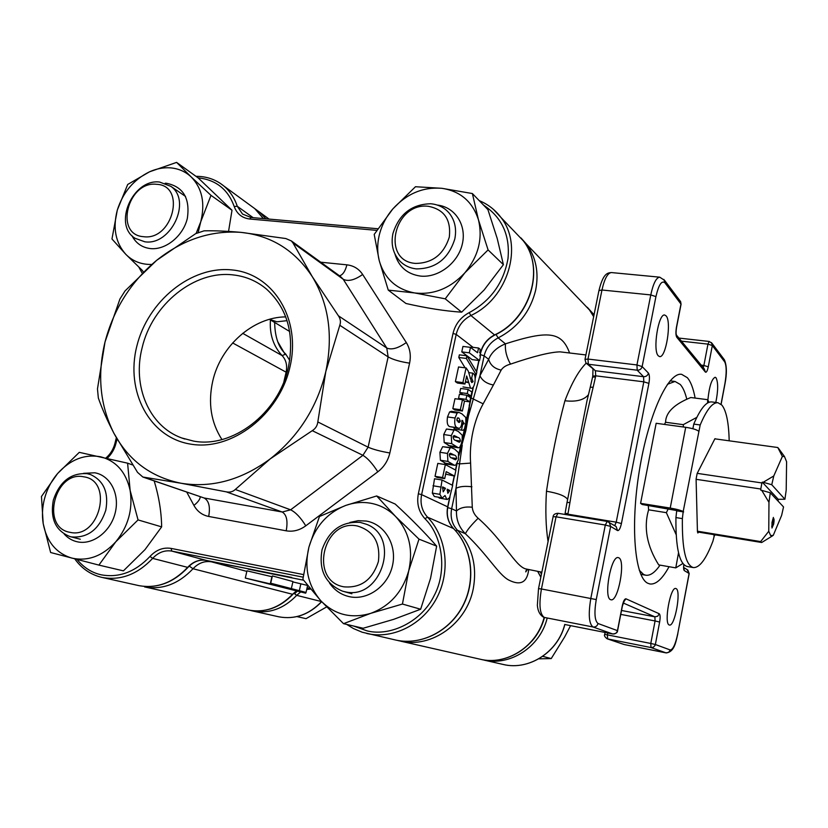 <?xml version="1.0" encoding="UTF-8"?>
<svg xmlns="http://www.w3.org/2000/svg" width="828" height="828" viewBox="0 0 828 828"><rect width="100%" height="100%" fill="white"/><g stroke="black" fill="none" stroke-linecap="round" stroke-linejoin="round"><path stroke-width="1.24" d="M695.116 398.071C693.357 388.498 690.769 381.708 687.343 377.692L681.63 374.328C668.165 371.855 648.345 414.828 639.351 470.614C630.201 526.36 634.786 577.468 647.796 583.254L649.918 583.978C655.973 584.723 662.359 578.969 669.055 566.704M707.878 399.986C709.254 386.459 711.676 378.882 715.164 377.257L716.075 377.837C718.269 382.464 718.186 390.671 715.806 402.46M676.114 588.625C681.444 590.55 674.82 626.899 669.459 625.036L669.221 624.964C663.714 623.639 670.411 586.462 675.772 588.501L676.114 588.625M618.816 557.813C625.854 560.515 618.143 602.08 610.992 599.782L610.619 599.669C603.333 597.764 611.126 555.122 618.278 557.627L618.816 557.813M666.136 315.913C671.798 321.74 665.909 358.317 659.585 356.578L658.322 355.843C652.474 350.73 658.384 313.15 664.739 315.033L666.136 315.913M528.688 569.757C527.084 582.56 520.408 585.976 508.651 580.004C498.28 574.394 488.013 555.226 465.398 533.739C459.167 527.477 456.197 519.891 456.476 510.979C460.109 507.699 465.377 506.446 472.27 507.233C472.622 511.414 474.579 515.088 478.149 518.245C504.035 541.088 514.964 565.835 525.563 568.877L541.854 572.179M567.532 499.243C564.996 495.848 557.979 493.188 546.48 491.242C551.376 458.557 557.523 428.397 564.924 400.762C571.62 383.147 578.7 370.623 586.162 363.192M585.903 354.943L560.028 351.848C550.258 352.097 533.75 356.185 510.503 364.123C506.084 365.303 502.979 367.29 501.168 370.085C494.492 368.698 490.321 365.107 488.655 359.321L484.152 355.864C486.119 347.77 490.797 341.778 498.187 337.896L505.432 343.837C547.753 330.403 561.653 331.179 569.571 352.987M458.919 455.39L465.853 430.705L468.441 416.132L479.94 375.715C482.144 380.569 486.636 383.664 493.405 384.999L483.159 403.836C473.864 420.541 469.114 442.804 470.604 463.09L472.27 507.233M468.244 411.35L465.222 430.312L460.161 449.211L468.244 411.35M468.441 416.132L469.538 405.089M246.837 571.403L211.471 561.829L247.531 568.639M291.342 588.656L292.946 581.546L272.381 575.915L271.915 576.712L246.972 570.834L245.295 578.068L305.667 593.169L306.039 592.444L270.715 583.212L270.28 583.875L271.915 576.712M306.039 592.444L307.612 585.448L292.874 581.908M483.159 403.836L471.07 397.926M447.7 507.626L451.653 508.713L455.98 488.354L462.241 445.247M470.604 463.09L459.499 463.897L457.211 463.338M510.503 364.123C506.643 357.303 504.956 350.544 505.432 343.837C497.017 347.294 491.418 352.449 488.655 359.321L479.94 375.715L484.152 355.864L480.312 354.55M272.381 575.915L270.715 583.212M300.812 584.082L299.239 591.057M270.28 583.875L245.295 578.068M588.429 394.728C583.988 400.048 576.164 402.056 564.924 400.762M565.089 513.401L567.977 513.619L569.954 502.451C576.236 463.369 583.968 424.95 593.169 387.183L590.26 387.266L587.011 400.69L567.025 502.492M544.131 617.409C536.958 646.43 506.436 665.96 479.774 659.14L400.566 641.151C431.45 648.572 466.744 623.515 473.254 588.791C477.342 565.69 472.074 546.19 457.47 530.272L465.398 533.739C467.116 530.106 471.36 524.942 478.149 518.245M455.566 530.727L457.47 530.272C452.036 524.321 450.09 517.138 451.653 508.713L456.476 510.979L455.98 488.354C459.664 486.429 464.984 485.901 471.919 486.792M593.169 387.183L595.508 376.895L592.558 377.195L590.281 387.152M771.644 526.298L772.286 526.401L771.986 522.654M772.255 522.696L773.404 520.108L773.445 523.834L772.286 526.401M768.964 502.348L770.288 492.784L783.536 506.933L781.632 515.368L773.248 535.395L770.63 535.54L768.767 531.255L768.964 502.348L761.739 490.352L760.797 490.207L760.797 489.017L696.089 479.308M697.435 531.203L760.642 541.584L761.698 542.506L772.472 535.882M697.217 473.357L761.905 482.952L760.797 489.017M762.267 482.144L763.219 482.279L773.776 475.965L782.367 456.445L784.478 456.528L786.6 461.755L786.196 490.155L784.923 499.253L778.227 499.294L762.267 482.144L761.905 482.952M782.367 456.445L777.792 447.524L714.854 438.83M784.478 456.528L778.299 448.062M784.923 499.253L771.758 484.732L773.776 475.965M763.219 482.279L771.758 484.732M760.642 541.584L768.767 531.255M778.103 501.116L778.227 499.294M770.288 492.784L761.739 490.352M773.383 517.417L772.027 522.406L771.975 528.016L773.694 523.989C774.242 520.357 774.159 518.473 773.445 518.318M697.476 531.938L761.698 542.506M686.805 399.303C685.16 392.462 682.986 387.514 680.264 384.461L675.027 381.46L667.42 384.296M639.288 570.244L643.594 574.477L645.716 575.212C650.218 575.864 654.989 572.5 660.04 565.12M678.525 552.793L675.772 567.884L682.862 563.495M709.027 402.294L707.723 399.686L707.547 403.019M668.331 508.661L666.364 512.667L648.603 509.81L648.272 505.463M664.491 424.412L665.567 422.259L683.255 424.66L683.462 427M675.772 567.884L658.705 564.893C646.834 545.9 643.47 527.55 648.603 509.81M666.364 512.667L676.145 534.619M696.814 417.374L683.255 424.66M665.567 422.259C665.764 412.489 674.168 404.24 690.79 397.523L707.723 399.686M287.057 320.664L276.935 321.792L269.452 319.329L289.655 331.49M717.98 402.739L711.759 401.932C706.284 401.435 700.291 408.825 693.771 424.102L700.188 424.961C706.657 409.653 712.587 402.242 717.98 402.739L721.923 405.14C726.363 410.885 728.775 422.777 729.178 440.806M714.564 534.743L712.918 541.191C706.098 559.138 699.567 567.936 693.326 567.573C685.656 565.286 682.003 548.964 682.375 518.618L675.927 517.572L676.735 510.555L642.217 504.5L640.582 503.352L670.225 508.061C676.766 509.199 681.082 510.369 683.183 511.58L700.188 424.961M682.375 518.618L683.183 511.58M715.982 438.985L714.926 438.695L697.145 473.492L696.089 479.091L697.435 531.4L697.828 532.984L698.708 532.135M692.881 428.749L693.771 424.102M698.501 431.088C696.472 429.577 692.208 428.314 685.708 427.3L670.225 508.061M677.2 510.907L683.638 511.932M675.927 517.572C675.627 547.888 679.374 564.189 687.157 566.497L693.326 567.573M714.45 535.343L713.902 535.933M640.582 503.352L656.159 423.284L685.708 427.3M428.252 206.286C444.263 209.391 451.27 219.71 449.283 237.212C443.684 254.455 432.454 263.19 415.604 263.418C380.683 261.224 394.024 202.115 428.252 206.286M454.8 239.023C448.486 258.822 435.673 268.779 416.36 268.893C409.953 268.189 404.55 265.684 400.141 261.358C393.134 253.896 390.733 244.602 392.948 233.465C399.106 214.11 411.713 204.206 430.767 203.76C438.333 204.454 444.501 207.6 449.273 213.21C454.924 220.403 456.766 229.014 454.8 239.023M156.585 184.313C186.507 185.296 172.876 240.876 143.554 236.694C114.005 234.945 127.709 180.69 156.585 184.313M159.649 182.056L170.91 186.383C192.075 200.883 170.878 245.968 144.807 241.786L135.109 238.309C112.577 224.781 132.873 178.444 159.649 182.056M83.794 476.824C113.881 480.664 99.443 539.577 69.987 532.311C40.293 527.643 54.793 470.221 83.794 476.824M105.798 510.214C99.37 529.289 87.913 538.19 71.436 536.917L70.132 536.616C55.642 530.924 50.032 518.814 53.292 500.267C59.575 481.596 70.856 472.736 87.157 473.668L90.5 474.547C103.779 480.654 108.882 492.546 105.798 510.214M357.479 526.018C373.625 530.893 380.59 542.744 378.386 561.57C372.507 579.755 361.049 588.18 344.013 586.845C308.74 581.152 322.93 518.276 357.479 526.018M360.294 522.416L366.649 524.341C401.249 537.196 380.963 600.921 344.955 591.751L342.45 591.13C325.332 583.843 318.532 570.037 322.051 549.72C328.964 530.272 341.716 521.174 360.294 522.416M353.515 625.999L367.218 630.926C391.199 636.804 421.959 620.907 434.017 595.881C447.286 571.527 442.876 536.12 424.899 518.649C418.72 511.787 416.536 503.507 418.347 493.788L453.019 333.436C455.317 324.11 460.71 317.176 469.197 312.632C490.704 300.895 503.631 282.907 507.988 258.647C510.172 235.318 502.016 217.453 483.511 205.065M77.076 559.48C83.918 567.78 92.094 572.914 101.596 574.891C119.325 577.944 135.461 571.796 150.003 556.437C156.202 549.844 163.23 547.163 171.085 548.405L303.503 574.591M193.535 441.086C232.399 448.6 278.705 413.213 288.361 367.384C294.737 334.398 287.451 308.295 266.481 289.075C256.835 281.044 245.761 276.324 233.258 274.927C194.466 270.021 152.062 304.466 142.137 347.739C132.18 385.972 149.04 426.213 181.611 437.929L193.535 441.086M285.743 316.886C253.14 317.031 220.652 345.887 212.755 381.035C207.89 402.936 210.954 422.446 221.945 439.554M190.523 444.108C149.392 437.546 125.287 391.447 136.806 346.27C147.746 300.988 191.413 265.477 232.202 269.949C273.126 273.716 301.351 318.821 289.997 366.814C279.264 414.89 231.467 451.384 190.523 444.108M376.792 230.37L249.735 219.016C242.066 218.043 236.891 213.862 234.2 206.493C227.979 189.322 215.953 179.779 198.12 177.865L176.592 162.391L149.547 171.8C156.502 168.684 163.437 167.37 170.351 167.846C178.486 168.519 185.462 171.582 191.278 177.037L176.592 162.391M142.354 270.425L143.337 271.936M117.017 439.026L115.961 443.332C114.502 449.138 111.594 454.127 107.247 458.298M320.736 262.207L346.891 264.836C353.639 265.622 358.897 268.841 362.654 274.472L406.31 342.564C410.057 348.629 411.154 355.491 409.591 363.161C400.224 361.753 393.083 359.673 388.146 356.92L386.769 348.029L343.227 279.264L292.967 242.935L312.353 276.78L338.424 315.81C340.494 318.852 340.95 322.009 339.801 325.28L325.797 371.617L317.817 421.938L368.108 447.182C373.2 449.428 380.445 451.363 389.853 452.968C388.021 460.73 384.006 467.023 377.806 471.815L305.77 525.821C299.591 530.303 293.071 531.969 286.219 530.82L208.677 516.455C202.218 515.13 197.292 511.445 193.918 505.401L186.766 492.132M143.151 477.135L204.112 497.99L282.203 512.014L226.386 491.873L181.156 483.262L142.851 477.031L137.52 472.353L113.922 433.282C107.329 420.624 102.134 408.856 98.335 397.978L97.476 388.912L105.011 342.005L119.915 299.032L125.028 290.938L156.627 260.354L195.708 233.631L204.102 230.826C214.959 230.608 227.327 231.126 241.186 232.389L285.846 238.547L291.394 240.958L340.267 276.355M286.219 530.82C287.989 520.947 286.654 514.685 282.203 512.014L290.628 509.82L362.912 455.307L312.259 430.674L270.249 458.857L235.297 489.472L290.628 509.82C295.699 512.325 300.75 517.655 305.77 525.821M443.715 434.534L451.26 435.652L453.992 430.115L454.965 429.949L446.458 429.018L443.715 434.534L444.191 442.535L450.867 446.634L458.319 447.762L451.715 443.663L444.191 442.535M435.031 476.328L437.174 477.425L444.708 478.636L442.587 477.549L435.031 476.328L437.805 463.401L445.361 464.591L455.907 470.252L454.655 476.11L445.681 474.113M432.319 493.095L439.875 494.347L442.059 480.002L434.503 478.781L432.319 493.095L434.327 496.479L442.349 497.887L434.327 496.479M439.285 498.073L447.244 499.481L439.285 498.073L438.385 497.224M439.906 452.274L447.451 453.433L450.194 447.834L451.353 447.658L442.659 446.696L439.906 452.274L440.392 460.244L447.027 464.135L454.489 465.305L447.917 461.413L440.392 460.244M458.598 428.242L457.253 427.714C454.965 426.855 454.23 423.615 455.038 418.016L457.128 413.037L458.847 412.375L451.332 411.309L449.594 411.971L447.503 416.939C446.696 422.528 447.441 425.758 449.749 426.627L458.598 428.242C459.871 428.604 460.906 427.289 461.693 424.298L461.993 420.303L464.27 423.657L461.869 423.305M454.086 428.863L462.355 430.27L454.086 428.863M454.303 427.621L454.044 428.832M460.337 409.705L462.469 399.727L454.965 398.703L452.823 408.649L454.882 409.974L462.376 411.019L460.337 409.705L452.823 408.649M466.888 395.256L470.635 397.782L469.766 401.859L466.019 399.355L466.888 395.256L459.426 394.242L458.546 398.33L460.182 399.417M468.13 389.45L471.867 392.017L470.997 396.094L467.261 393.548L468.13 389.45L460.668 388.446L459.788 392.534L463.049 394.728M458.546 366.939L455.39 381.625L457.439 383.043L464.953 384.037L462.914 382.619L455.39 381.625M463.007 386.935L471.339 388.301L463.007 386.935M466.899 355.792L476.814 372.124L476.224 374.856L466.33 358.441L466.899 355.792L459.364 354.86L458.795 357.499L465.098 367.829M469.3 352.821L470.47 347.346L462.955 346.435L461.776 351.89L472.146 359.621L479.557 360.553L469.3 352.821L461.776 351.89M470.47 347.346L477.539 352.749L478.543 348.019L471.101 347.118L470.977 347.729M312.353 276.78C328.809 304.124 333.291 335.744 325.797 371.617C317.052 407.428 298.535 436.511 270.249 458.857C241.445 480.033 211.74 488.168 181.156 483.262C151.089 477.207 128.682 460.544 113.922 433.282C100.043 405.585 97.073 375.156 105.011 342.005C113.684 309.03 130.896 281.82 156.627 260.354C182.843 239.53 211.026 230.205 241.186 232.389C271.325 235.607 295.037 250.408 312.353 276.78M292.967 242.935L291.394 240.958M226.386 491.873C229.956 492.536 232.937 491.728 235.297 489.472M312.259 430.674C315.509 428.645 317.362 425.737 317.817 421.938M251.122 569.353L206.193 560.401L171.81 551.096L303.151 577.168M291.694 577.447L251.039 569.343M453.992 430.115L446.458 429.018M454.965 429.949L458.36 431.502L462.231 435.207L462.179 442.111L459.592 447.524L458.319 447.762M451.715 443.663L451.26 435.652M454.655 476.11L446.199 471.649L444.708 478.636M442.587 477.549L445.361 464.591M442.059 480.002L452.678 485.405L449.594 497.69L447.244 499.481M446.768 499.315L445.04 495.517L442.349 497.887M441.852 497.731L439.875 494.347M459.302 453.123L458.857 454.344M469.321 406.113L466.33 420.096M450.194 447.834L442.659 446.696M451.353 447.658L454.603 449.097L458.505 452.688L458.464 459.581L455.855 465.046L454.489 465.305M447.917 461.413L447.451 453.433M462.8 420.779L462.003 420.665M457.253 427.714L449.749 426.627M455.038 418.016L447.503 416.939M457.128 413.037L449.594 411.971M458.847 412.375L461.993 413.896L465.791 417.488L465.843 424.93C465.015 428.594 463.846 430.374 462.355 430.27M461.496 429.929L462.666 424.443L461.693 424.298M462.666 424.443L464.27 423.657M462.469 399.727L464.498 401.073L462.376 411.019M469.766 401.859L464.487 401.135M466.019 399.355L458.546 398.33M470.997 396.094L467.416 395.608M467.261 393.548L459.788 392.534M462.914 382.619L466.071 367.901M470.935 381.387L473.078 381.667L471.753 382.588L468.255 371.099L466.154 367.963L458.629 367.001M468.089 382.101L465.439 381.76M473.078 381.667L471.763 378.292L470.035 378.065M471.67 378.23L472.757 373.138L468.824 372.631M472.757 373.138L473.026 373.324C475.044 374.546 475.624 377.796 474.765 383.064C473.947 386.645 472.809 388.384 471.339 388.301M470.449 387.928L466.671 375.974L464.953 384.037M468.089 382.577L465.388 381.977M476.224 374.856L474.206 374.598M466.33 358.441L458.795 357.499M478.543 348.019L480.012 349.147L480.344 356.847L479.557 360.553M457.335 441.376L455.555 440.341C454.23 440.206 453.402 439.006 453.092 436.739L454.168 435.528L457.967 437.484C459.292 437.629 460.109 438.819 460.409 441.065L459.354 442.276L457.335 441.376M442.421 487.992L445.381 488.479L443.218 491.832L442.597 487.133M442.649 486.905L445.423 488.282M447.058 490.29L449.676 490.725L447.813 493.312L447.224 489.379M447.265 489.203L449.728 490.445M453.578 458.981L451.788 457.987C450.442 457.894 449.614 456.714 449.293 454.458L450.442 453.237L454.21 455.079C455.545 455.183 456.373 456.352 456.683 458.577L455.555 459.809L453.578 458.981M460.347 421.173L459.229 422.508L458.215 422.063L456.839 419.196L458.019 417.819L458.981 418.243L460.347 421.173L456.859 420.665M454.034 429.804L454.22 428.935M460.409 441.065L455.576 440.341M456.683 458.577L451.395 457.77M394.915 253.937C398.682 266.761 407.179 274.14 420.417 276.076C438.281 278.063 457.987 263.138 462.303 244.115C466.868 225.112 455.017 206.969 437.277 205.054M392.855 208.894L374.204 234.407L379.203 260.509C377.237 252.581 377.206 244.374 379.079 235.908C381.397 225.93 385.993 216.926 392.855 208.894C406.786 193.659 423.129 186.797 441.873 188.308C460.399 191.164 472.591 201.67 478.449 219.813C482.941 238.64 478.398 256.318 464.829 272.847C450.235 288.423 433.489 295.12 414.58 292.936C396.177 289.355 384.389 278.539 379.203 260.509L388.27 290.121L414.58 292.936L445.226 298.825L464.829 272.847L488.085 249.921L478.449 219.813L472.384 193.545L441.873 188.308L415.48 186.724L392.855 208.894M472.384 193.545L487.93 209.639L497.245 238.599L503.403 264.67L488.085 249.921M503.403 264.67L484.163 289.955L461.651 312.177L445.226 298.825M388.27 290.121L405.948 303.483C426.617 308.192 445.185 311.09 461.651 312.177M131.911 235.628C135.823 243.194 141.971 247.51 150.344 248.576C165.621 250.294 183.123 236.125 187.325 218.457C190.264 198.451 183.33 186.724 166.521 183.298L165.176 183.226M117.307 210.074C122.958 192.344 133.701 179.583 149.547 171.8L127.698 184.468L117.307 210.074L111.966 238.981L125.856 254.372C115.496 242.749 112.649 227.99 117.307 210.074M198.192 232.357L200.759 221.749L210.995 195.356L191.278 177.037C202.167 188.36 205.323 203.264 200.759 221.749L196.164 233.372M151.7 264.463C141.371 264.649 132.759 261.286 125.856 254.372L141.919 270.021M198.12 177.865L232.006 210.25L210.995 195.356M232.006 210.25L228.549 231.405M64.211 534.06C67.906 538.169 72.378 540.777 77.635 541.874C92.984 545.155 110.786 531.452 115.237 512.718C119.925 494.037 110.165 475.344 94.765 472.788L83.587 473.326M57.556 473.585L41.462 496.5L43.191 523.586C41.928 515.616 42.321 507.512 44.36 499.274C46.865 489.586 51.264 481.027 57.556 473.585C70.276 459.53 84.611 453.93 100.561 456.777C116.241 460.937 126.104 472.188 130.151 490.507C132.998 509.396 128.195 526.504 115.744 541.843C102.475 556.168 87.809 561.581 71.777 558.093C56.221 553.259 46.699 541.76 43.191 523.586L50.632 552.514L98.894 565.1L115.744 541.843L138.048 519.912L130.151 490.507L127.595 463.173L79.291 452.347L57.556 473.585M98.894 565.1L123.413 570.865L145.035 549.585L161.646 526.877L138.048 519.912M127.595 463.173L132.635 464.953M154.194 480.933C158.955 496.738 161.439 512.056 161.646 526.877M329.472 582.984C334.502 590.312 341.229 594.908 349.675 596.74C367.932 600.621 388.249 585.851 392.555 565.307C397.129 544.814 384.647 524.114 366.369 521.06L358.12 520.688L349.892 522.447M395.608 516.506L376.678 495.972L345.731 505.432C353.877 502.544 362.074 501.789 370.323 503.155C380.031 504.894 388.467 509.344 395.608 516.506C409.053 531.245 413.42 549.347 408.721 570.813C402.563 591.989 389.874 606.179 370.665 613.372C351.207 619.002 334.574 614.78 320.767 600.704C308.026 585.655 304.083 567.78 308.927 547.08C314.961 526.701 327.226 512.822 345.731 505.432L319.453 516.496L308.927 547.08L302.872 579.3L320.767 600.704L343.527 623.67L370.665 613.372L402.439 604.047L408.721 570.813L418.989 539.131L395.608 516.506M402.439 604.047L420.655 609.242L393.735 619.323L363.171 628.255L343.527 623.67M418.989 539.131L436.646 546.128L430.57 578.244L420.655 609.242M376.678 495.972L395.194 504.045C411.237 518.835 425.054 532.859 436.646 546.128M570.585 625.657L564.644 636.97L551.231 658.57L538.79 658.84M551.231 658.57L542.733 656.345M326.387 607.059L306.018 618.661L297.014 616.601M210.778 561.312L211.471 561.829C204.578 560.711 198.42 563.019 193.017 568.743C178.537 583.988 162.381 590.033 144.558 586.897L248.276 610.008C264.701 613.103 279.46 607.855 292.553 594.287L193.017 568.743L189.239 566.093M593.666 316.638L589.495 309.993L582.022 302.189M548.064 541.574C545.828 527.25 545.3 510.472 546.48 491.242M501.168 370.085L493.405 384.999M593.676 316.606L589.495 309.993L526.577 244.239C535.964 257.28 539.018 272.464 535.737 289.79C530.531 311.442 518.007 327.474 498.187 337.896L495.982 334.429M270.445 319.908C269.411 334.212 273.312 346.114 282.141 355.616L242.707 333.322M269.069 219.089L259.588 212.154L265.902 218.809M274.648 322.434C274.927 337.151 278.622 347.698 285.743 354.084L282.141 355.616C286.136 360.014 287.461 365.531 286.115 372.176L232.627 342.937M289.717 360.418L285.743 354.084M283.9 381.698L286.115 372.176L287.016 372.559M248.203 569.157L303.555 580.2M296.641 591.068L292.553 594.287L296.352 591.006M309.299 588.304L307.043 588.004M307.043 588.015L310.138 588.47L307.105 587.714M537.683 571.413L540.829 577.23M565.172 512.967L567.004 502.575L569.954 502.451M585.023 359.28L598.944 290.576L601.966 290.007C604.502 278.715 607.669 272.898 611.457 272.567C607.214 272.816 603.146 273.654 598.986 290.411M586.679 363.616L595.384 370.747L588.346 364.248L585.913 362.912L584.992 359.414L587.983 359.052L601.966 290.007L650.777 294.923C653.271 283.455 656.262 277.546 659.74 277.173L611.457 272.567M592.579 377.071L592.765 376.129L595.725 375.819L595.384 370.747L643.563 376.699L643.811 381.832L616.218 522.178L567.863 514.167M595.508 376.895L595.725 375.819L643.811 381.832L648.904 383.385C649.732 378.365 649.576 374.939 648.448 373.117L642.145 366.566L655.931 296.621C658.695 284.77 661.696 280.164 664.925 282.824L680.958 304.031L676.445 327.236C675.658 332.059 675.762 335.392 676.766 337.234L705.373 372.072L704.297 368.884M543.924 617.336L543.623 617.233C539.949 615.111 537.858 611.147 537.351 605.32L538.521 588.636L541.44 588.977L556.043 516.817L553.104 516.693L538.531 588.594M553.114 516.631C553.27 514.664 554.905 513.546 558.031 513.267L556.043 516.817L605.309 525.035L590.84 598.282C588.19 614.293 588.925 623.867 593.045 626.993L544.275 617.419C539.742 614.241 538.79 604.761 541.44 588.977L596.243 599.575L610.65 526.432L617.543 530.562C619.002 530.831 620.296 528.492 621.424 523.544L648.904 383.385M567.697 514.871L567.967 513.619M623.205 602.991L654.886 616.829L621.528 610.484M605.082 632.457L604.688 634.445L607.379 634.869L607.742 632.985M677.739 633.741L677.842 633.71C675.803 642.114 674.51 651.895 666.198 652.919L624.343 644.567L607.09 638.761C604.75 636.898 603.954 635.469 604.688 634.455M624.343 644.567L666.012 652.868L668.713 652.309L670.235 649.959L655.362 644.515L659.637 622.045C660.382 617.502 660.258 614.749 659.274 613.776L625.968 598.81C624.581 598.758 623.339 601.159 622.242 606.024L617.46 630.636L598.023 623.505C594.67 620.793 594.08 612.813 596.243 599.575M676.248 334.502L676.766 337.234M701.244 365.138L703.883 365.459L703.231 367.58M705.373 372.072C706.398 372.745 707.36 370.996 708.271 366.835L712.328 345.535L724.697 361.888C726.58 365.769 726.663 372.942 724.955 383.405L721.033 404.219M683.762 564.541C683.431 568.018 683.617 570.037 684.342 570.616L689.103 573.473L677.759 633.658C675.482 644.267 672.967 649.701 670.235 649.959M655.931 296.621L650.777 294.923L636.939 364.951L587.983 359.052L588.346 364.248L637.198 370.199L643.563 376.699C646.088 376.761 647.713 375.56 648.448 373.117M621.424 523.544L616.218 522.178L614.718 525.645M617.543 530.562L616.084 526.484L607.193 521.423L609.18 522.282L610.65 526.432L605.309 525.035L607.193 521.423L558.186 513.329M598.023 623.505C597.257 626.061 595.601 627.231 593.045 626.993L612.689 633.958L565.348 624.602M565.835 624.716L612.689 633.958C615.142 634.186 616.736 633.078 617.46 630.636L617.595 630.719M659.274 613.776L657.691 616.218L654.886 616.829L655.083 620.959L620.762 614.397M625.968 598.81L623.691 601.801M659.637 622.045L655.083 620.959L650.787 643.46L607.379 634.869L607.659 638.926L650.984 647.548L666.198 652.919M681.651 341.177L707.961 344.127L703.883 365.459L708.271 366.835M676.341 327.774L676.445 327.236M723.765 358.948L724.697 361.888M711.459 342.585L712.328 345.535L707.961 344.127L709.192 341.457L679.146 338.103M681.03 304.414L679.933 300.73M663.901 279.429L664.925 282.824M636.939 364.951L642.145 366.566C641.4 369.05 639.754 370.261 637.198 370.199L636.939 364.951M650.787 643.46L655.362 644.515L655.114 645.333L653.427 647.175L650.984 647.548L650.787 643.46M689.186 573.587L677.759 633.658M683.752 567.553L687.83 570.037L689.186 573.545L687.116 569.602M683.783 567.915L684.342 570.616M612.792 633.979L612.741 633.969C615.96 633.689 617.585 632.592 617.595 630.698L622.377 606.106L624.271 600.942L623.443 601.77M346.725 624.415L353.452 628.555L362.188 632.219L396.208 640.158C421.442 645.612 449.935 631.029 462.976 605.444C476.121 579.91 471.867 547.246 453.496 528.533L453.692 528.73M138.938 585.644C156.854 588.801 173.083 582.705 187.645 567.366L188.039 567.346C173.456 582.715 157.092 588.811 138.949 585.644L102.382 577.499C120.805 580.738 137.562 574.363 152.652 558.382C158.283 552.38 164.668 549.947 171.81 551.096L171.085 548.405M366.763 633.482L367.725 633.689C393.828 639.33 423.45 624.064 437.08 597.35C450.815 570.689 446.53 536.637 427.569 517.2C421.938 510.979 419.951 503.455 421.618 494.626L456.197 334.398C458.277 325.911 463.173 319.618 470.894 315.509C507.978 298.432 523.824 245.75 500.878 217.371L493.416 209.349M424.899 518.649L427.569 517.2L453.496 528.533C448.041 522.551 446.095 515.326 447.669 506.85L421.618 494.626L418.347 493.788M150.003 556.437L152.652 558.382L187.645 567.366C193.079 561.601 199.269 559.283 206.193 560.401L206.286 560.421M409.591 363.161L389.853 452.968M338.424 315.81L386.769 348.029C391.603 350.12 398.113 348.298 406.31 342.564M340.38 276.438L343.227 279.264C348.195 281.717 354.674 280.112 362.654 274.472M339.532 275.817C342.833 274.865 345.286 271.201 346.891 264.836M200.293 496.79C199.983 499.439 197.861 502.306 193.918 505.401M144.196 477.373L204.112 497.99C208.915 500.671 210.436 506.829 208.677 516.455M339.801 325.28L388.146 356.92L368.108 447.182L362.912 455.307C367.622 458.163 372.59 463.659 377.806 471.815M115.961 443.332L114.968 443.29L116.334 437.774M234.2 206.493L237.274 206.265C234.5 197.995 230.049 191.258 223.902 186.052L219.958 183.123M249.735 219.016L251.019 217.485L242.511 214.059L237.274 206.265L253.151 217.681M469.197 312.632L470.894 315.509L494.564 334.926C530.272 318.697 545.393 268.137 523.172 240.679L514.861 231.995M453.019 333.436L456.197 334.398L473.078 347.356M188.039 567.346C193.483 561.601 199.548 559.293 206.234 560.411L291.622 577.426M263.387 218.582L254.838 208.677L250.573 205.561M479.857 355.792L480.592 353.214C482.589 345.028 487.33 338.962 494.802 335.019L494.564 334.926C487.123 338.838 482.424 344.862 480.447 353.018L479.526 352.314M456.777 464.084L455.503 470.045M454.23 476.038L452.274 485.208M449.625 497.628L447.627 507.036M464.601 428.635L462.624 437.588M460.585 446.468L459.157 452.926M478.853 360.459L476.483 371.586M475.8 374.805L475.179 377.723M473.13 387.338L469.176 405.896M479.236 200.635C487.951 204.257 495.165 209.836 500.888 217.391L523.172 240.679C545.548 268.355 530.438 318.852 494.802 335.019L494.833 335.009M479.971 356.123L480.582 353.277M455.659 446.602L448.176 445.474M440.558 487.009L433.003 485.767M451.891 464.239L444.398 463.069M457.967 437.484L453.082 436.76M456.373 436.532L453.299 436.077M454.21 455.079L449.325 454.324M452.605 454.179L449.552 453.703M458.981 418.243L457.356 418.005M587.28 307.281L593.924 315.333M564.768 624.405C558 651.936 529.206 670.608 503.621 664.553L483.904 660.071C510.265 666.312 540.042 646.937 547.101 618.412M278.612 616.767C294.696 619.779 309.061 614.769 321.699 601.718L321.471 601.718C308.999 614.624 294.851 619.665 279.036 616.86L253.057 611.074C269.276 613.952 283.828 608.715 296.693 595.353L300.616 591.999M321.585 601.594L296.693 595.353L294.561 593.748L297.273 591.213M306.722 589.433L310.645 589.081M540.135 571.858L541.481 574.042M285.256 354.581L277.701 341.622M544.503 617.533C541.885 626.827 537.672 634.683 531.886 641.089M255.076 208.873L259.588 212.154M292.977 594.276C279.874 607.876 264.97 613.124 248.276 610.008M526.577 244.239L520.988 237.957M397.637 640.437L399.645 640.944M537.765 571.423L540.86 577.085M544.306 617.46C537.165 646.43 506.622 665.981 479.774 659.14M527.239 569.716L525.759 571.889C525.884 570.337 526.66 569.592 528.088 569.654M592.972 369.423L592.796 376.005M623.587 644.35L607.359 638.854M704.317 368.905L676.466 335.112C675.927 333.974 675.958 331.417 676.548 327.464L681.061 304.259L680.637 301.671L664.605 280.371L659.74 277.173M721.116 404.292L725.028 383.55C727.005 373.376 726.798 365.448 724.396 359.787L712.028 343.361L709.192 341.457M683.856 564.634L683.586 567.687M772.596 519.932L773.29 520.046M675.027 381.46L670.1 380.849M645.716 575.212L640.82 574.332M714.647 535.571L714.792 534.784M170.91 186.383L185.555 196.443M70.132 536.616L80.306 539.235M343.341 591.378L351.89 593.759M396.219 640.158L396.198 640.158C421.545 645.633 450.101 631.039 463.142 605.496C476.286 579.993 472.012 547.339 453.589 528.585C448.186 522.675 446.271 515.461 447.834 506.964L449.997 496.81M184.82 439.026L181.611 437.929M74.779 558.879C81.693 568.567 90.728 574.735 101.885 577.395M105.922 457.998C110.393 454.179 113.405 449.273 114.968 443.29M263.449 218.592L254.838 208.677L223.902 186.052C215.922 179.531 206.617 176.292 195.988 176.333M138.856 267.134L142.137 273.064M251.019 217.485L377.858 228.756M452.45 485.291L454.417 476.069M455.679 470.138L457.077 463.608M458.909 455.017L460.906 445.919M462.635 438.395L464.943 427.941M466.34 421.007L473.409 386.914M475.231 378.396L475.986 374.825M476.628 371.824L479.039 360.49M468.11 382.236L465.408 381.884M594.049 314.754L587.29 307.291M564.862 624.436C558.041 652.257 528.668 670.959 502.813 664.377M250.511 610.443L252.612 610.971M481.585 659.523L483.076 659.895"/></g></svg>
